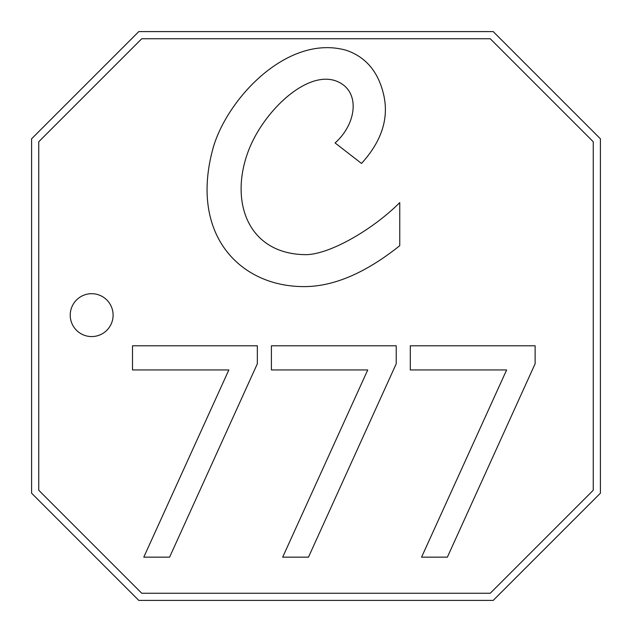 <?xml version="1.0" encoding="UTF-8"?>
<svg xmlns="http://www.w3.org/2000/svg" width="632" height="632" viewBox="0 0 632 632"><rect width="100%" height="100%" fill="white"/><g stroke="black" fill="none" stroke-linecap="round" stroke-linejoin="round"><path stroke-width="0.95" d="M535.122 363.771L447.369 557.148L421.568 557.148L506.627 369.949L410.294 369.949L410.294 345.791L535.122 345.791L535.122 363.771M396.232 363.771L308.479 557.148L282.678 557.148L367.737 369.949L271.405 369.949L271.405 345.791L396.232 345.791L396.232 363.771M257.343 363.771L169.597 557.148L143.788 557.148L228.847 369.949L132.515 369.949L132.515 345.791L257.343 345.791L257.343 363.771M141.75 593.251L490.25 593.251L593.251 490.25L593.251 141.75L490.25 38.749L141.75 38.749L38.749 141.75L38.749 490.25L141.75 593.251M91.672 293.698A21.441 21.441 0 0 1 113.104 315.139A21.441 21.441 0 0 1 91.672 336.572A21.441 21.441 0 0 1 70.231 315.139A21.441 21.441 0 0 1 91.672 293.698M305.248 254.657C328.553 254.98 372.035 230.317 399.756 202.619L399.756 245.682C367.01 271.855 336.335 285.474 307.713 286.541C241.858 288.658 189.015 236.273 212.921 148.702C226.296 99.698 287.307 33.338 346.541 50.378C366.212 57.22 378.647 72.269 383.837 95.511C388.925 118.816 381.483 141.457 361.512 163.451L335.071 142.943C356.148 124.409 360.935 92.177 338.002 81.773C308.708 68.477 265.171 109.565 249.435 148.307C228.681 199.364 246.527 253.843 305.248 254.657M338.002 81.773C360.935 92.177 356.148 124.409 335.071 142.943M361.512 163.451C381.483 141.457 388.925 118.816 383.837 95.511C378.647 72.269 366.212 57.22 346.541 50.378M212.921 148.702C189.015 236.273 241.858 288.658 307.713 286.541M493.213 600.4L600.4 493.213L600.4 138.787L493.213 31.6L138.787 31.6L31.6 138.787L31.6 493.213L138.787 600.4L493.213 600.4"/></g></svg>
